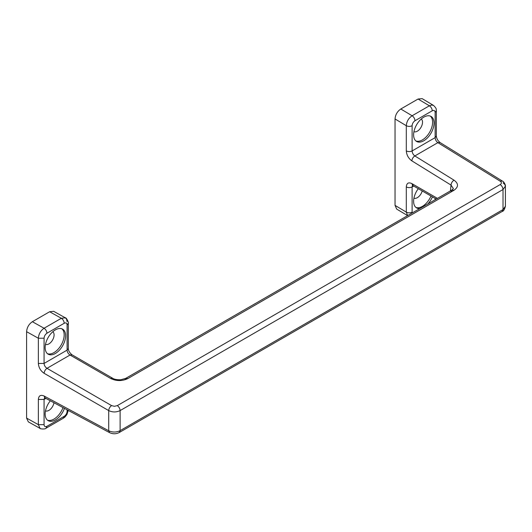 <?xml version="1.0" encoding="UTF-8"?>
<svg xmlns="http://www.w3.org/2000/svg" width="532" height="532" viewBox="0 0 532 532"><rect width="100%" height="100%" fill="white"/><g stroke="black" fill="none" stroke-linecap="round" stroke-linejoin="round"><path stroke-width="0.8" d="M44.123 373.298C44.329 371.203 45.293 369.541 47.002 368.317C45.22 367.133 44.242 365.504 44.07 363.416L38.364 363.442C38.703 367.619 40.618 370.904 44.123 373.298L108.708 410.584L108.708 430.76L44.123 396.027L45.021 397.923L109.605 432.656L108.708 430.76C112.538 432.489 116.342 432.45 120.119 430.641L119.274 432.509C116.136 434.139 112.91 434.185 109.605 432.656M38.364 363.442L38.364 338.246C38.703 334.01 40.605 330.678 44.07 328.244L32.359 321.714C28.868 324.134 26.946 327.459 26.6 331.689L26.6 418.105L28.322 421.849L40.073 428.4C39.348 428.792 45.193 429.583 46.104 428.16L46.949 426.298L64.219 416.323C65.968 415.12 66.932 413.457 67.099 411.342L67.099 409.8M32.359 321.714L49.629 311.745L61.34 318.276L65.343 317.83L66.533 319.107L67.052 321.567M64.219 323.263L46.949 333.232C46.769 331.123 45.805 329.461 44.07 328.244L61.34 318.276C63.082 319.486 64.04 321.148 64.219 323.263C65.968 322.452 66.926 323.004 67.099 324.926L68.296 323.263C69.14 323.203 66.194 317.145 65.343 317.83L53.666 311.32L49.629 311.745M64.445 408.37A14.45 8.346 -60 0 1 48.159 420.646A14.45 8.346 -60 0 1 45.167 414.036A14.45 8.346 -60 0 1 50.341 400.782M53.971 402.737A7.328 4.229 -60 0 1 48.911 410.378A7.328 4.229 -60 0 1 45.499 410.864M68.296 323.263L68.296 348.46C68.382 350.708 69.619 352.822 72.013 354.791L70.025 355.017L47.002 368.317L111.58 405.603C109.878 406.834 108.914 408.49 108.708 410.584C112.538 412.386 116.342 412.386 120.119 410.584L120.119 430.641L503.013 209.581L502.175 211.443L119.274 432.509M124.947 379.622L125.738 378.358L120.804 379.748C116.96 379.855 114.227 379.343 112.591 378.219L110.596 378.438L70.025 355.017C68.249 353.84 67.271 352.211 67.099 350.123L68.296 348.46M44.668 397.763L44.07 399.439L38.364 399.466L38.364 424.662L40.073 428.4M62.989 407.585A14.45 8.346 -60 0 1 47.474 420.167M45.499 344.39A7.328 4.229 120 0 0 48.911 343.898A7.328 4.229 120 0 0 54.091 334.927A7.328 4.229 120 0 0 52.808 331.729M45.167 347.556A14.45 8.346 120 0 0 48.159 354.172A14.45 8.346 120 0 0 59.298 350.302A14.45 8.346 120 0 0 65.602 335.759A14.45 8.346 120 0 0 62.61 329.142A14.45 8.346 120 0 0 51.478 333.012A14.45 8.346 120 0 0 45.167 347.556M47.474 353.694A14.45 8.346 120 0 0 58.321 348.965A14.45 8.346 120 0 0 64.166 334.927A14.45 8.346 120 0 0 61.858 328.789M503.112 182.875L504.915 184.564L505.4 186.18C505.812 185.615 503.964 181.359 502.328 181.046L439.957 142.476L437.869 142.649L500.24 181.213C501.762 182.356 501.749 183.474 500.186 184.564L117.293 405.63C119.002 406.854 119.939 408.51 120.119 410.584L503.013 189.525L503.013 209.581L505.4 206.276L505.4 186.18L503.013 189.525C502.84 187.444 501.895 185.788 500.186 184.564M411.861 160.87C412.081 158.782 413.071 157.14 414.84 155.942C413.184 154.699 412.273 153.023 412.114 150.928C410.159 151.833 408.224 151.826 406.302 150.902C406.634 155.085 408.483 158.41 411.861 160.87L451.036 185.096L453.39 188.607L451.887 190.057L453.969 190.29C458.644 186.958 458.664 183.587 454.015 180.168C452.247 181.359 451.249 183.001 451.036 185.096L450.424 190.902M421.251 119.008A7.328 4.229 -60 0 1 422.528 122.207A7.328 4.229 -60 0 1 417.347 131.185A7.328 4.229 -60 0 1 413.936 131.677M434.046 123.038A14.45 8.346 -60 0 1 427.735 137.582A14.45 8.346 -60 0 1 416.603 141.452A14.45 8.346 -60 0 1 413.61 134.842A14.45 8.346 -60 0 1 419.914 120.299A14.45 8.346 -60 0 1 431.053 116.428A14.45 8.346 -60 0 1 434.046 123.038M430.295 116.069A14.45 8.346 -60 0 1 432.602 122.207A14.45 8.346 -60 0 1 426.764 136.245A14.45 8.346 -60 0 1 415.918 140.98M407.612 215.62L396.692 209.096L395.043 205.385L395.043 118.969C395.389 114.739 397.311 111.414 400.796 109L412.114 115.763C408.583 118.157 406.648 121.469 406.302 125.705L406.302 150.902M454.015 180.168L414.84 155.942L437.869 142.649C436.207 141.399 435.296 139.73 435.136 137.635L435.136 112.438L436.333 110.776C435.908 109.805 437.43 109.16 433.527 105.429L431.798 105.023L429.384 105.788L418.072 99.025L400.796 109M418.072 99.025L422.175 98.646L433.527 105.429M418.292 188.687A14.45 8.346 120 0 0 413.61 201.315A14.45 8.346 120 0 0 416.603 207.932A14.45 8.346 120 0 0 419.795 208.584M413.936 198.15A7.328 4.229 120 0 0 417.347 197.658A7.328 4.229 120 0 0 422.209 190.948M436.273 199.074L412.752 185.495L411.861 183.6L437.464 198.383M407.638 215.606L406.302 212.122L406.302 186.925C408.224 187.849 410.159 187.856 412.114 186.951L412.579 185.395M415.918 207.453A14.45 8.346 120 0 0 430.98 196.015M427.854 203.929A14.45 8.346 120 0 0 432.416 196.847M44.123 396.027C40.618 394.518 38.703 395.668 38.364 399.466M67.099 324.926L67.099 350.123L44.07 363.416L44.07 338.219L38.364 338.246L26.6 331.689M45.885 398.388L44.07 399.439L44.07 424.636L38.364 424.662L26.6 418.105M451.096 191.321L451.887 190.057L125.738 378.358L127.826 378.584L453.969 190.29M110.596 378.438C116.335 381.225 122.081 381.278 127.826 378.584M111.58 405.603L114.4 406.302L117.293 405.63M502.328 181.046L500.24 181.213M395.043 118.969L406.302 125.705C408.224 126.629 410.159 126.636 412.114 125.732L412.114 150.928L435.136 137.635L436.333 135.973L436.333 110.776M395.043 205.385L406.302 212.122C408.224 213.046 410.159 213.053 412.114 212.148L412.114 186.951L413.697 186.04M406.302 186.925C406.634 183.128 408.483 182.024 411.861 183.6M44.07 424.636C44.242 426.558 45.2 427.11 46.949 426.298M64.219 416.323L63.381 418.192L46.111 428.16M44.07 338.219C44.242 336.104 45.2 334.442 46.949 333.232M67.099 411.342L68.123 410.345M435.136 198.416L435.136 198.855L435.495 198.622M412.214 212.966L412.114 212.148M435.136 198.855L435.036 199.786M432.263 110.776L414.987 120.744C414.807 118.636 413.849 116.974 412.114 115.763L429.384 105.788C431.12 107.005 432.077 108.668 432.263 110.776C434.006 109.964 434.97 110.516 435.136 112.438M414.987 120.744C413.244 121.954 412.28 123.617 412.114 125.732M44.947 397.557L44.455 397.703L45.021 397.923M112.578 378.205L72.013 354.791M439.957 142.476L438.016 140.534C437.045 139.058 436.486 137.535 436.333 135.973M412.752 185.495L412.267 185.282L412.925 185.109M502.175 211.443C503.525 211.197 504.595 209.475 505.4 206.276M68.256 410.418L66.979 414.421L65.05 416.928L63.381 418.192"/></g></svg>
